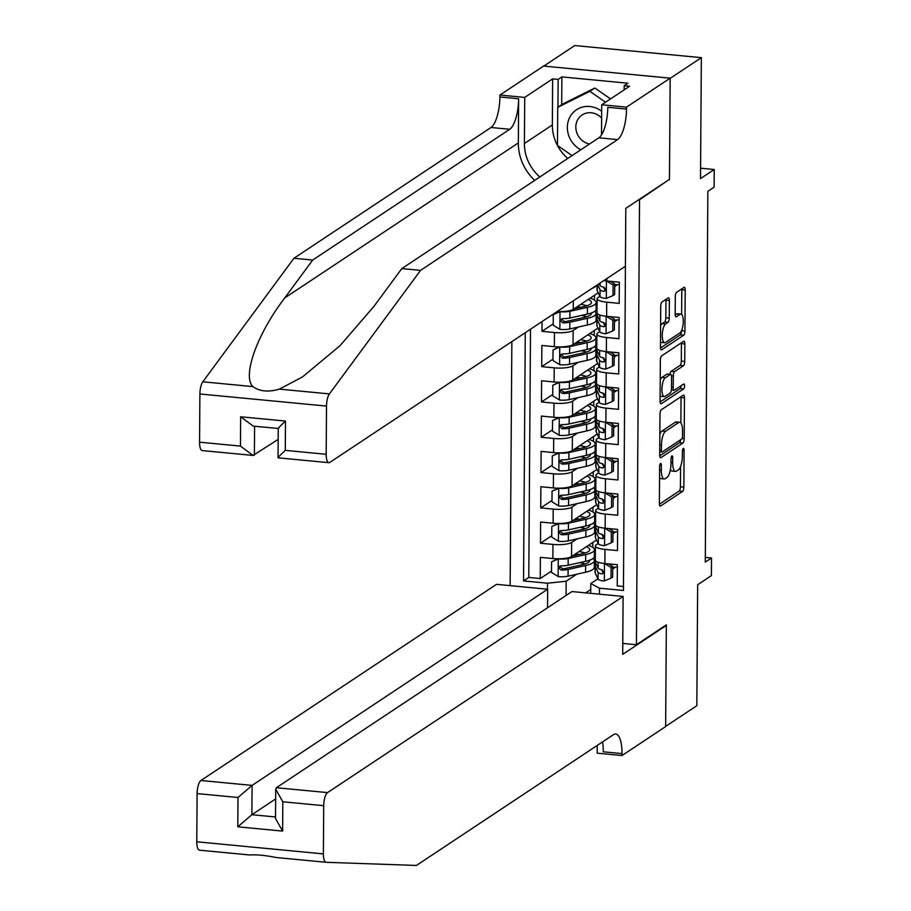 <?xml version="1.0" encoding="UTF-8"?>
<svg xmlns="http://www.w3.org/2000/svg" width="911" height="911" viewBox="0 0 911 911"><rect width="100%" height="100%" fill="white"/><g stroke="black" fill="none" stroke-linecap="round" stroke-linejoin="round"><path stroke-width="1.37" d="M660.498 463.54A2.505 0.831 95.5 0 0 659.621 466.534L659.37 503.362A3.576 1.184 95.5 0 0 660.247 506.106A3.576 1.184 95.5 0 0 660.566 506.015L682.601 491.393A3.576 1.184 95.5 0 0 683.854 487.112L684.104 450.285A2.505 0.831 95.5 0 0 683.489 448.36A2.505 0.831 95.5 0 0 683.261 448.428A2.505 0.831 95.5 0 0 682.396 451.423L682.362 456.183A11.444 3.781 95.5 0 1 678.365 469.882L676.531 471.101A11.444 3.781 95.5 0 1 675.518 471.397A11.444 3.781 95.5 0 1 672.682 462.606L672.717 457.834A2.505 0.831 95.5 0 0 672.102 455.91A2.505 0.831 95.5 0 0 671.885 455.978A2.505 0.831 95.5 0 0 671.008 458.973L670.974 463.745A11.444 3.781 95.5 0 1 666.977 477.432L665.144 478.651A11.444 3.781 95.5 0 1 664.13 478.947A11.444 3.781 95.5 0 1 661.306 470.156L661.34 465.396A2.505 0.831 95.5 0 0 660.714 463.471A2.505 0.831 95.5 0 0 660.498 463.54M669.369 300.562A3.576 1.184 95.5 0 0 668.492 297.817A3.576 1.184 95.5 0 0 668.173 297.908L661.99 302.008A3.576 1.184 95.5 0 0 660.737 306.29L660.452 347.193A3.576 1.184 95.5 0 0 661.34 349.938A3.576 1.184 95.5 0 0 661.659 349.847L683.694 335.225A3.576 1.184 95.5 0 0 684.935 330.944L685.22 290.04A3.576 1.184 95.5 0 0 684.343 287.295A3.576 1.184 95.5 0 0 684.024 287.386L676.554 292.34A3.576 1.184 95.5 0 0 675.313 296.622L675.188 314.124A3.576 1.184 95.5 0 0 676.076 316.88A3.576 1.184 95.5 0 0 676.383 316.777L680.084 314.329A9.566 3.166 95.5 0 1 680.938 314.079A9.566 3.166 95.5 0 1 683.261 322.653A9.566 3.166 95.5 0 1 679.959 332.868L665.451 342.502A9.566 3.166 95.5 0 1 664.609 342.741A9.566 3.166 95.5 0 1 662.286 334.166A9.566 3.166 95.5 0 1 665.588 323.952L668.002 322.346A3.576 1.184 95.5 0 0 669.255 318.064L669.369 300.562L665.952 300.231A3.576 1.184 95.5 0 0 665.918 299.4M668.765 179.809L639.533 199.748L636.425 644.726L666.362 624.866L665.645 726.397L696.824 705.706L697.667 584.748L711.389 575.638L711.514 557.987L705.273 562.121L707.87 191.299L714.099 187.165L714.224 169.503L700.582 168.205M669.46 179.877L670.177 78.346L701.356 57.655L700.502 178.613L714.224 169.503M661.238 409.825A3.576 1.184 95.5 0 0 659.985 414.095L659.701 454.999A3.576 1.184 95.5 0 0 660.589 457.755A3.576 1.184 95.5 0 0 660.908 457.664L682.943 443.031A3.576 1.184 95.5 0 0 684.184 438.76L684.468 397.845A3.576 1.184 95.5 0 0 683.592 395.101A3.576 1.184 95.5 0 0 683.273 395.192L661.238 409.825M660.076 401.102L660.361 360.198A3.576 1.184 95.5 0 1 661.614 355.916L683.649 341.295A3.576 1.184 95.5 0 1 683.967 341.204A3.576 1.184 95.5 0 1 684.844 343.948L684.73 361.451A3.576 1.184 95.5 0 1 683.478 365.732L674.539 371.665A3.576 1.184 95.5 0 0 673.297 375.936L673.218 387.551A3.576 1.184 95.5 0 0 674.094 390.295A3.576 1.184 95.5 0 0 674.413 390.204L683.717 384.032A2.505 0.831 95.5 0 1 683.933 383.964A2.505 0.831 95.5 0 1 684.548 386.207A2.505 0.831 95.5 0 1 683.683 388.883L661.284 403.755A3.576 1.184 95.5 0 1 660.965 403.846A3.576 1.184 95.5 0 1 660.076 401.102M543.799 66.093L574.75 45.55L701.356 57.655M542.034 321.572L541.965 331.331L553.228 323.86M578.405 327.026L573.133 330.522A14.565 3.564 -179.6 0 1 554.446 332.526L554.355 346.658L541.863 345.463L541.715 366.643L552.977 359.173M578.155 362.339L572.882 365.846A14.565 3.564 -179.6 0 1 554.207 367.839L554.104 381.971L541.612 380.775L541.464 401.967L552.738 394.486M577.904 397.663L572.632 401.159A14.565 3.564 -179.6 0 1 553.956 403.163L553.865 417.284L541.373 416.088L541.225 437.28L552.487 429.81M577.665 432.976L572.393 436.471A14.565 3.564 -179.6 0 1 553.717 438.476L553.615 452.596L541.123 451.412L540.975 472.593L552.237 465.122M577.415 468.288L572.142 471.784A14.565 3.564 -179.6 0 1 553.467 473.788L553.364 487.92L540.872 486.725L540.724 507.917L551.998 500.435M577.164 503.601L571.892 507.108A14.565 3.564 -179.6 0 1 553.216 509.112L553.125 523.233L540.633 522.037L540.485 543.229L552.977 544.425A14.565 3.564 0.4 0 0 571.652 542.421L576.925 538.925M551.747 535.748L540.485 543.229M623.477 586.502L617.225 585.91L617.373 564.718L604.881 563.522A14.565 3.564 0.4 0 1 595.304 560.106L595.407 545.985A14.565 3.564 0.4 0 0 604.984 549.401L617.476 550.586L617.624 529.405L605.132 528.209A14.565 3.564 0.4 0 1 595.555 524.793L595.646 510.672A14.565 3.564 -179.6 0 1 596.534 509.465L598.447 508.19M595.646 510.672A14.565 3.564 -179.6 0 0 605.234 514.077L617.715 515.273L617.863 494.081L605.382 492.885A14.565 3.564 0.4 0 1 595.794 489.48L595.896 475.348A14.565 3.564 -179.6 0 1 596.773 474.141L598.698 472.877M595.896 475.348A14.565 3.564 -179.6 0 0 605.473 478.765L617.965 479.96L618.113 458.768L605.621 457.573A14.565 3.564 0.4 0 1 596.045 454.156L596.147 440.036A14.565 3.564 -179.6 0 1 597.024 438.829L598.937 437.553M596.147 440.036A14.565 3.564 -179.6 0 0 605.724 443.452L618.216 444.636L618.364 423.456L605.872 422.26A14.565 3.564 0.4 0 1 596.295 418.844L596.386 404.723A14.565 3.564 -179.6 0 1 597.274 403.516L599.187 402.241M596.386 404.723A14.565 3.564 -179.6 0 0 605.974 408.128L618.455 409.324L618.603 388.132L606.122 386.947A14.565 3.564 0.4 0 1 596.534 383.531L596.637 369.399A14.565 3.564 -179.6 0 1 597.514 368.192L599.438 366.928M596.637 369.399A14.565 3.564 -179.6 0 0 606.214 372.815L618.706 374.011L618.854 352.819L606.362 351.623A14.565 3.564 0.4 0 1 596.785 348.218L596.887 334.086A14.565 3.564 -179.6 0 1 597.764 332.879L599.677 331.604M596.887 334.086A14.565 3.564 -179.6 0 0 606.464 337.503L618.956 338.698L619.104 317.506L606.612 316.311A14.565 3.564 0.4 0 1 597.035 312.894L597.126 298.774A14.565 3.564 -179.6 0 1 598.015 297.567L599.928 296.291M597.126 298.774A14.565 3.564 -179.6 0 0 606.703 302.179L619.195 303.374L619.343 282.182L606.851 280.998A14.565 3.564 0.4 0 1 603.788 280.588M557.179 311.516A14.565 3.564 0.4 0 0 573.27 309.33L598.242 292.761M604.209 287.375L604.209 288.491M554.355 346.658A14.565 3.564 0.4 0 0 573.03 344.654L598.003 328.085M603.97 322.699L603.959 323.815M596.101 315.286L596.944 314.716M554.104 381.971A14.565 3.564 0.4 0 0 572.78 379.967L597.753 363.398M603.72 358.012L603.708 359.128M595.851 350.598L596.705 350.029M553.865 417.284A14.565 3.564 0.4 0 0 572.541 415.279L597.502 398.711M603.481 393.324L603.469 394.44M595.6 385.911L596.454 385.342M553.615 452.596A14.565 3.564 0.4 0 0 572.29 450.603L597.263 434.023M603.23 428.637L603.219 429.764M595.361 421.224L596.204 420.666M553.364 487.92A14.565 3.564 0.4 0 0 572.04 485.916L597.012 469.347M602.98 463.961L602.98 465.077M595.111 456.548L595.965 455.978M553.125 523.233A14.565 3.564 0.4 0 0 571.801 521.229L596.762 504.66M602.74 499.274L602.729 500.39M594.86 491.86L595.714 491.291M638.839 199.68L639.533 199.748M511.857 341.602L510.149 585.648M636.425 644.726L622.782 643.428M525.271 332.697L523.54 580.922L547.488 583.211L566.164 581.218L576.674 574.237M625.515 251.413L623.454 590.476L599.495 588.187L599.461 594.188M547.443 589.212L547.488 583.211M617.487 284.642L614.686 286.498M617.237 319.955L614.435 321.811M616.998 355.267L614.185 357.135M616.747 390.58L613.946 392.447M616.496 425.904L613.695 427.76M616.257 461.217L613.445 463.084M616.007 496.529L613.205 498.397M594.621 527.173L595.475 526.615M530.509 329.224L528.779 577.449L540.234 578.542L540.382 557.361L552.875 558.545A14.565 3.564 0.4 0 0 571.55 556.553L596.523 539.972M602.49 534.586L602.478 535.714M615.768 531.853L612.955 533.709M598.197 543.503L596.284 544.778A14.565 3.564 0.4 0 0 595.407 545.985M553.216 509.112L540.724 507.917M553.467 473.788L540.975 472.593M553.717 438.476L541.225 437.28M553.956 403.163L541.464 401.967M554.207 367.839L541.715 366.643M554.446 332.526L541.965 331.331M594.371 562.497L595.225 561.928M566.164 581.218L566.061 595.464M590.761 589.497L585.682 592.867M602.239 569.91L602.239 571.026M590.727 593.346L590.795 583.564L599.495 588.187M615.517 567.166L612.704 569.033M597.958 578.827L590.795 583.564M711.514 557.987L705.308 557.395M592.742 547.329L592.776 542.455M595.168 561.7L594.371 562.235M551.508 571.072L540.234 578.542M528.779 577.449L523.54 580.922M592.993 512.016L593.027 507.142M595.418 526.387L594.621 526.911M595.669 491.075L594.86 491.598M593.243 476.704L593.277 471.83M595.908 455.751L595.111 456.286M593.482 441.38L593.517 436.506M596.158 420.438L595.361 420.973M593.733 406.067L593.767 401.193M596.409 385.125L595.6 385.649M593.983 370.754L594.018 365.88M596.648 349.801L595.851 350.336M594.223 335.43L594.257 330.556M596.899 314.489L596.101 315.024M594.473 300.118L594.507 295.244M659.541 477.876A11.444 3.781 95.5 0 0 660.714 478.617L664.13 478.947M670.428 469.518A11.444 3.781 95.5 0 0 672.09 471.067L675.518 471.397M659.393 504.193L679.173 491.063A3.576 1.184 95.5 0 0 680.426 486.781L680.574 466.523M680.87 423L681.052 397.526A3.576 1.184 95.5 0 0 681.018 396.695M659.735 455.83L679.515 442.712A3.576 1.184 95.5 0 0 680.676 439.706M661.443 450.057A2.505 0.831 95.5 0 0 662.058 451.981A2.505 0.831 95.5 0 0 662.286 451.913L681.622 439.079A2.505 0.831 95.5 0 0 682.498 436.084L682.533 431.051A11.444 3.781 95.5 0 0 679.708 422.26A11.444 3.781 95.5 0 0 678.695 422.556L665.474 431.336A11.444 3.781 95.5 0 0 661.477 445.024L661.443 450.057L659.735 449.886M679.708 422.26L676.281 421.941A11.444 3.781 95.5 0 0 675.267 422.237L678.695 422.556M659.849 434.365A11.444 3.781 95.5 0 1 662.046 431.005L675.267 422.237M669.972 374.262A3.576 1.184 95.5 0 1 671.122 371.335L680.062 365.402A3.576 1.184 95.5 0 0 681.303 361.12L681.428 343.618A3.576 1.184 95.5 0 0 681.394 342.787M660.111 401.933L680.255 388.564A2.505 0.831 95.5 0 0 681.132 385.752M665.269 377.814A9.566 3.166 95.5 0 0 661.967 388.029A9.566 3.166 95.5 0 0 664.29 396.604A9.566 3.166 95.5 0 0 665.144 396.365L670.245 392.971A3.576 1.184 95.5 0 0 671.498 388.69L671.578 377.074A3.576 1.184 95.5 0 0 670.69 374.33A3.576 1.184 95.5 0 0 670.382 374.421L665.269 377.814L661.841 377.484A9.566 3.166 95.5 0 0 660.224 379.75M660.111 395.909A9.566 3.166 95.5 0 0 660.874 396.285L664.29 396.604M667.569 374.159A3.576 1.184 95.5 0 0 667.273 374A3.576 1.184 95.5 0 0 666.954 374.102L670.382 374.421M661.841 377.484L666.954 374.102M660.6 325.751A9.566 3.166 95.5 0 1 662.16 323.621L664.574 322.016A3.576 1.184 95.5 0 0 665.827 317.745L665.952 300.231M660.486 342.092A9.566 3.166 95.5 0 0 661.192 342.422L664.609 342.741M680.938 314.079L677.511 313.748A9.566 3.166 95.5 0 0 676.668 313.999L680.084 314.329M675.222 314.955L676.668 313.999M681.633 314.397L681.804 289.709A3.576 1.184 95.5 0 0 681.77 288.878M660.486 348.025L680.266 334.895A3.576 1.184 95.5 0 0 681.519 330.739M558.671 558.796L551.565 561.836L551.497 572.427L558.318 576.617A9.657 2.357 0.4 0 0 568.065 576.162L585.579 572.245A27.865 6.81 0.4 0 0 594.336 567.359L594.382 560.652A27.865 6.81 0.4 0 0 593.015 558.523M585.101 563.943A23.128 5.648 0.4 0 0 579.726 562.622M558.432 558.955A9.657 2.357 0.4 0 0 568.191 558.5L585.705 554.594A27.865 6.81 0.4 0 0 594.462 549.709A27.865 6.81 0.4 0 0 588.347 545.404M572.415 555.972L582.459 553.729A23.128 5.648 0.4 0 0 589.724 549.675A23.128 5.648 0.4 0 0 586.377 546.714M551.565 561.836L557.862 558.796M575.353 554.025A6.741 1.651 0.4 0 0 576.481 554.161A27.865 6.81 0.4 0 1 579.123 554.469M574.784 555.437L574.784 555.232A11.467 2.801 -179.6 0 1 573.714 555.118M594.462 549.709L594.416 556.416A27.865 6.81 -179.6 0 1 585.659 561.301L568.145 565.219A9.657 2.357 -179.6 0 1 561.108 565.811L559.718 566.221L558.91 568.054L561.085 570.047A9.657 2.357 0.4 0 0 568.111 569.455L585.625 565.537A27.865 6.81 0.4 0 0 594.382 560.652M574.784 555.232A23.128 5.648 -179.6 0 1 575.41 555.3M589.588 560.197A23.128 5.648 -179.6 0 1 589.645 560.618A23.128 5.648 -179.6 0 1 582.38 564.672L564.866 568.589A4.919 1.196 -179.6 0 1 562.873 568.851L560.572 567.177M585.181 553A23.128 5.648 0.4 0 0 579.077 551.554M595.338 555.414A27.865 6.81 -179.6 0 1 595.202 554.708A27.865 6.81 -179.6 0 1 595.35 554.025M611.03 578.121L612.647 577.039L612.727 566.448L611.11 567.53L611.03 578.121L604.164 581.002A9.657 2.357 -179.6 0 1 598.049 579.032L595.259 573.178A27.865 6.81 -179.6 0 1 595.077 572.37L595.122 565.663A27.865 6.81 0.4 0 0 595.304 566.46L598.106 572.324A9.657 2.357 0.4 0 0 601.795 573.941L603.412 573.201L603.708 571.892L601.829 569.705A9.657 2.357 -179.6 0 1 598.128 568.077L595.338 562.224A27.865 6.81 -179.6 0 1 595.145 561.427L595.202 554.708M612.716 567.428A23.128 5.648 -179.6 0 1 617.362 567.052M611.11 567.53L604.528 563.488M608.525 563.875L612.727 566.448M596.124 563.875A27.865 6.81 0.4 0 0 595.122 565.663M601.795 573.941L603.594 572.746A4.919 1.196 -179.6 0 1 602.797 572.222L601.579 569.648M601.67 111.244A23.675 21.579 -123.6 0 0 570.411 116.141A23.675 21.579 -123.6 0 0 580.808 149.791M601.624 118.077A16.204 14.77 -123.6 0 0 582.106 114.98A16.204 14.77 -123.6 0 0 577.927 119.364A16.204 14.77 -123.6 0 0 589.542 143.995M572.062 155.599L557.464 145.464L557.726 107.339L562.713 104.025L594.849 88.025L610.529 98.912M557.726 107.339L589.85 91.328L605.542 102.226M594.849 88.025L589.85 91.328M326.013 862.273L275.851 857.49L326.081 862.284A10.921 3.61 95.5 0 0 326.149 862.296L416.407 865.45L613.456 734.676A25.497 8.427 -84.5 0 1 615.711 734.015A25.497 8.427 -84.5 0 1 622.008 753.602L621.997 755.549L665.645 726.579L666.351 625.39L665.656 625.322M276.09 857.502C265.238 855.327 256.412 854.484 249.614 854.973L199.543 850.191A10.921 3.61 -84.5 0 1 199.475 850.179A10.921 3.61 -84.5 0 1 196.776 841.787L323.382 853.892A10.921 3.61 95.5 0 0 326.081 862.284M199.475 850.179L249.614 854.973M547.534 607.762L547.659 589.235L496.506 584.338L200.921 780.499L252.085 785.396L251.88 814.707L275.521 816.973M547.659 589.235L252.085 785.396L237.999 797.489L197.106 793.583L196.776 841.787M666.351 625.39L622.703 654.36L623.113 596.443L327.527 792.604A10.921 3.61 95.5 0 0 323.712 805.688L323.382 853.892M621.997 755.549L597.195 753.169L597.24 745.437M623.113 596.443L571.949 591.558L276.375 787.719L327.527 792.604M197.106 793.583A10.921 3.61 -84.5 0 1 200.921 780.499M602.535 741.918A25.497 8.427 -84.5 0 1 603.276 751.814L622.008 753.602M275.646 798.936L251.88 814.707L237.794 826.801L237.999 797.489M323.712 805.688L282.82 801.782L275.714 789.256L276.375 787.719M282.82 801.782L282.626 831.094L275.509 818.568L275.714 789.256M199.566 442.188L240.458 446.094L253.076 455.432L202.265 450.581A10.921 3.61 -84.5 0 1 199.566 442.188L199.896 393.985A10.921 3.61 -84.5 0 1 202.823 381.8L293.946 258.269L312.689 260.056L509.739 129.282A25.497 8.427 95.5 0 0 518.644 98.764L518.336 142.913A47.44 43.25 -123.6 0 0 534.734 180.367M312.689 260.056L284.744 297.943C257.118 334.052 242.075 375.924 252.882 386.594C259.624 391.491 268.449 392.334 279.358 389.122L302.577 376.869L340.054 345.656L373.874 306.46L401.819 268.586L598.869 137.8A25.497 8.427 95.5 0 0 607.774 107.293L626.506 109.081L626.529 107.134L670.177 78.164L669.471 179.353L625.811 208.323L625.413 266.24L329.839 462.401A10.921 3.61 95.5 0 1 328.871 462.686A10.921 3.61 95.5 0 1 326.172 454.293L326.502 406.078L199.896 393.985M293.946 258.269L491.006 127.494A25.497 8.427 95.5 0 0 499.9 96.976L499.923 95.04L543.571 66.07L670.177 78.164M401.819 268.586L420.552 270.373L617.612 139.599A25.497 8.427 95.5 0 0 626.506 109.081M279.358 389.122L329.418 393.905L420.552 270.373M567.781 158.434A40.972 37.351 56.4 0 1 552.339 124.955L552.658 78.87L558.136 79.394L557.942 107.191M624.149 89.882L624.183 85.702L627.918 83.22L561.882 76.911L558.136 79.394M624.183 85.702L629.649 86.226L601.715 104.765L626.529 107.134M499.923 95.04L524.725 97.409L524.406 143.494A40.972 37.351 -123.6 0 0 539.847 176.985M552.658 78.87L524.725 97.409M278.151 439.421L253.076 455.432M601.511 134.919L601.715 104.765M329.418 393.905A10.921 3.61 95.5 0 0 326.502 406.078M561.882 76.911L561.688 104.708M240.458 446.094L240.663 416.782L253.281 426.12L278.231 428.466L278.06 457.823L328.871 462.686M240.663 416.782L285.485 421.064C279.483 426.712 277.286 429.081 278.88 428.204M285.485 421.064L285.28 450.376C279.278 456.024 277.081 458.392 278.686 457.516M558.921 523.483L551.815 526.512L551.736 537.114L558.557 541.293A9.657 2.357 0.4 0 0 568.305 540.849L585.83 536.932A27.865 6.81 0.4 0 0 594.587 532.047L594.632 525.34A27.865 6.81 0.4 0 0 593.255 523.21M585.352 528.631A23.128 5.648 0.4 0 0 579.977 527.31M558.682 523.643A9.657 2.357 0.4 0 0 568.43 523.187L585.944 519.27A27.865 6.81 0.4 0 0 594.712 514.385A27.865 6.81 0.4 0 0 588.597 510.08M572.666 520.659L582.698 518.416A23.128 5.648 0.4 0 0 589.975 514.351A23.128 5.648 0.4 0 0 586.616 511.39M551.815 526.512L558.113 523.483M575.604 518.712A6.741 1.651 0.4 0 0 576.72 518.849A27.865 6.81 0.4 0 1 579.373 519.156M575.035 520.124L575.035 519.919A11.467 2.801 -179.6 0 1 573.953 519.794M594.712 514.385L594.655 521.103A27.865 6.81 -179.6 0 1 585.898 525.989L568.384 529.895A9.657 2.357 -179.6 0 1 561.358 530.487L559.958 530.908L559.149 532.73L561.324 534.734A9.657 2.357 0.4 0 0 568.362 534.142L585.875 530.225A27.865 6.81 0.4 0 0 594.632 525.34M575.035 519.919A23.128 5.648 -179.6 0 1 575.661 519.987M589.838 524.884A23.128 5.648 -179.6 0 1 589.895 525.305A23.128 5.648 -179.6 0 1 582.63 529.359L565.105 533.277A4.919 1.196 -179.6 0 1 563.123 533.539L560.812 531.865M585.431 517.676A23.128 5.648 0.4 0 0 579.328 516.241M559.16 488.171L552.055 491.2L551.986 501.79L558.807 505.981A9.657 2.357 0.4 0 0 568.555 505.525L586.069 501.619A27.865 6.81 0.4 0 0 594.826 496.734L594.872 490.016A27.865 6.81 0.4 0 0 593.505 487.886M585.602 493.306A23.128 5.648 0.4 0 0 580.216 491.997M558.933 488.319A9.657 2.357 0.4 0 0 568.68 487.875L586.194 483.957A27.865 6.81 0.4 0 0 594.951 479.072A27.865 6.81 0.4 0 0 588.836 474.768M572.917 485.335L582.949 483.092A23.128 5.648 0.4 0 0 590.214 479.038A23.128 5.648 0.4 0 0 586.866 476.077M552.055 491.2L558.352 488.171M575.843 483.388A6.741 1.651 0.4 0 0 576.97 483.536A27.865 6.81 0.4 0 1 579.624 483.843M575.274 484.811L575.274 484.606A11.467 2.801 -179.6 0 1 574.203 484.481M594.951 479.072L594.906 485.779A27.865 6.81 -179.6 0 1 586.149 490.665L568.635 494.582A9.657 2.357 -179.6 0 1 561.597 495.174L560.208 495.595L559.4 497.417L561.575 499.41A9.657 2.357 0.4 0 0 568.601 498.818L586.115 494.901A27.865 6.81 0.4 0 0 594.872 490.016M575.274 484.606A23.128 5.648 -179.6 0 1 575.9 484.663M590.077 489.571A23.128 5.648 -179.6 0 1 590.146 489.993A23.128 5.648 -179.6 0 1 582.869 494.047L565.355 497.953A4.919 1.196 -179.6 0 1 563.362 498.226L561.062 496.541M585.671 482.363A23.128 5.648 0.4 0 0 579.567 480.917M559.411 452.847L552.305 455.887L552.237 466.478L559.047 470.668A9.657 2.357 0.4 0 0 568.806 470.213L586.32 466.295A27.865 6.81 0.4 0 0 595.077 461.41L595.122 454.703A27.865 6.81 0.4 0 0 593.756 452.573M585.841 457.994A23.128 5.648 0.4 0 0 580.466 456.673M559.172 453.006A9.657 2.357 0.4 0 0 568.931 452.562L586.445 448.645A27.865 6.81 0.4 0 0 595.202 443.759A27.865 6.81 0.4 0 0 589.087 439.455M573.156 450.023L583.199 447.779A23.128 5.648 0.4 0 0 590.465 443.725A23.128 5.648 0.4 0 0 587.117 440.765M552.305 455.887L558.602 452.847M576.094 448.075A6.741 1.651 0.4 0 0 577.21 448.223A27.865 6.81 0.4 0 1 579.863 448.519M575.524 449.499L575.524 449.282A11.467 2.801 -179.6 0 1 574.454 449.169M595.202 443.759L595.156 450.467A27.865 6.81 -179.6 0 1 586.399 455.352L568.874 459.269A9.657 2.357 -179.6 0 1 561.848 459.861L560.459 460.271L559.65 462.105L561.814 464.098A9.657 2.357 0.4 0 0 568.851 463.505L586.365 459.588A27.865 6.81 0.4 0 0 595.122 454.703M575.524 449.282A23.128 5.648 -179.6 0 1 576.151 449.351M590.328 454.247A23.128 5.648 -179.6 0 1 590.385 454.669A23.128 5.648 -179.6 0 1 583.12 458.723L565.606 462.64A4.919 1.196 -179.6 0 1 563.613 462.902L561.313 461.228M585.921 447.05A23.128 5.648 0.4 0 0 579.817 445.604M559.661 417.534L552.556 420.563L552.476 431.165L559.297 435.344A9.657 2.357 0.4 0 0 569.045 434.9L586.57 430.983A27.865 6.81 0.4 0 0 595.327 426.097L595.373 419.39A27.865 6.81 0.4 0 0 593.995 417.261M586.092 422.681A23.128 5.648 0.4 0 0 580.717 421.36M559.422 417.693A9.657 2.357 0.4 0 0 569.17 417.238L586.684 413.321A27.865 6.81 0.4 0 0 595.441 408.435A27.865 6.81 0.4 0 0 589.337 404.131M573.406 414.71L583.439 412.467A23.128 5.648 0.4 0 0 590.715 408.401A23.128 5.648 0.4 0 0 587.356 405.441M552.556 420.563L558.853 417.534M576.344 412.763A6.741 1.651 0.4 0 0 577.46 412.899A27.865 6.81 0.4 0 1 580.113 413.207M575.763 414.175L575.775 413.97A11.467 2.801 -179.6 0 1 574.693 413.845M595.441 408.435L595.395 415.154A27.865 6.81 -179.6 0 1 586.638 420.039L569.124 423.945A9.657 2.357 -179.6 0 1 562.098 424.549L560.698 424.959L559.889 426.781L562.064 428.785A9.657 2.357 0.4 0 0 569.102 428.193L586.616 424.275A27.865 6.81 0.4 0 0 595.373 419.39M575.775 413.97A23.128 5.648 -179.6 0 1 576.401 414.038M590.579 418.935A23.128 5.648 -179.6 0 1 590.635 419.356A23.128 5.648 -179.6 0 1 583.37 423.41L565.845 427.327A4.919 1.196 -179.6 0 1 563.863 427.589L561.552 425.915M586.172 411.726A23.128 5.648 0.4 0 0 580.056 410.292M595.589 520.09A27.865 6.81 -179.6 0 1 595.441 519.395A27.865 6.81 -179.6 0 1 595.589 518.701M611.281 542.808L612.898 541.726L612.978 531.136L611.349 532.206L611.281 542.808L604.414 545.678A9.657 2.357 -179.6 0 1 598.299 543.719L595.509 537.854A27.865 6.81 -179.6 0 1 595.316 537.057L595.373 530.35A27.865 6.81 0.4 0 0 595.555 531.147L598.345 537A9.657 2.357 0.4 0 0 602.046 538.617L603.162 538.401M612.966 532.115A23.128 5.648 -179.6 0 1 617.601 531.728M611.349 532.206L604.779 528.175M608.776 528.551L612.978 531.136M601.829 534.336L603.048 536.898A4.919 1.196 -179.6 0 0 603.834 537.433L602.046 538.617C604.483 537.604 604.494 536.192 602.08 534.381A9.657 2.357 -179.6 0 1 598.379 532.764L595.589 526.911A27.865 6.81 -179.6 0 1 595.395 526.102L595.441 519.395M596.363 528.551A27.865 6.81 0.4 0 0 595.373 530.35M595.828 484.777A27.865 6.81 -179.6 0 1 595.692 484.083A27.865 6.81 -179.6 0 1 595.84 483.388M611.52 507.484L613.149 506.414L613.217 495.812L611.6 496.894L611.52 507.484L604.653 510.365A9.657 2.357 -179.6 0 1 598.55 508.395L595.76 502.542A27.865 6.81 -179.6 0 1 595.566 501.745L595.612 495.026A27.865 6.81 0.4 0 0 595.805 495.835L598.595 501.688A9.657 2.357 0.4 0 0 602.296 503.305L603.412 503.077M613.217 496.802A23.128 5.648 -179.6 0 1 617.852 496.415M611.6 496.894L605.018 492.851M609.026 493.238L613.217 495.812M602.069 499.023L603.298 501.585A4.919 1.196 -179.6 0 0 604.084 502.12L602.296 503.305C604.733 502.28 604.745 500.868 602.319 499.069A9.657 2.357 -179.6 0 1 598.618 497.452L595.828 491.598A27.865 6.81 -179.6 0 1 595.646 490.79L595.692 484.083M596.614 493.238A27.865 6.81 0.4 0 0 595.612 495.026M596.079 449.465A27.865 6.81 -179.6 0 1 595.942 448.77A27.865 6.81 -179.6 0 1 596.09 448.075M611.771 472.171L613.388 471.089L613.467 460.499L611.85 461.581L611.771 472.171L604.904 475.052A9.657 2.357 -179.6 0 1 598.789 473.082L595.999 467.229A27.865 6.81 -179.6 0 1 595.817 466.421L595.862 459.713A27.865 6.81 0.4 0 0 596.045 460.51L598.834 466.375A9.657 2.357 0.4 0 0 602.535 467.992L604.152 467.252L604.448 465.942L602.57 463.756A9.657 2.357 -179.6 0 1 598.869 462.139L596.079 456.274A27.865 6.81 -179.6 0 1 595.885 455.477L595.942 448.77M613.456 461.478A23.128 5.648 -179.6 0 1 618.102 461.103M611.85 461.581L605.268 457.538M609.265 457.926L613.467 460.499M596.864 457.926A27.865 6.81 0.4 0 0 595.862 459.713M602.535 467.992L604.335 466.796A4.919 1.196 -179.6 0 1 603.537 466.273L602.319 463.699M596.329 414.141A27.865 6.81 -179.6 0 1 596.181 413.446A27.865 6.81 -179.6 0 1 596.329 412.751M612.021 436.859L613.638 435.777L613.718 425.186L612.09 426.257L612.021 436.859L605.155 439.728A9.657 2.357 -179.6 0 1 599.039 437.77L596.25 431.905A27.865 6.81 -179.6 0 1 596.056 431.108L596.101 424.401A27.865 6.81 0.4 0 0 596.295 425.198L599.085 431.051A9.657 2.357 0.4 0 0 602.786 432.679L603.902 432.452M613.707 426.166A23.128 5.648 -179.6 0 1 618.341 425.779M612.09 426.257L605.519 422.226M609.516 422.602L613.718 425.186M602.57 428.386L603.788 430.949A4.919 1.196 -179.6 0 0 604.574 431.484L602.786 432.679C605.223 431.655 605.234 430.243 602.809 428.432A9.657 2.357 -179.6 0 1 599.119 426.815L596.329 420.962A27.865 6.81 -179.6 0 1 596.136 420.153L596.181 413.446M597.104 422.602A27.865 6.81 0.4 0 0 596.101 424.401M559.901 382.221L552.795 385.251L552.726 395.841L559.548 400.031A9.657 2.357 0.4 0 0 569.295 399.587L586.809 395.67A27.865 6.81 0.4 0 0 595.566 390.785L595.612 384.066A27.865 6.81 0.4 0 0 594.245 381.948M586.342 387.357A23.128 5.648 0.4 0 0 580.956 386.048M559.673 382.369A9.657 2.357 0.4 0 0 569.421 381.925L586.935 378.008A27.865 6.81 0.4 0 0 595.692 373.123A27.865 6.81 0.4 0 0 589.576 368.818M573.657 379.386L583.689 377.143A23.128 5.648 0.4 0 0 590.954 373.089A23.128 5.648 0.4 0 0 587.606 370.128M552.795 385.251L559.092 382.221M576.583 377.439A6.741 1.651 0.4 0 0 577.711 377.587A27.865 6.81 0.4 0 1 580.364 377.894M576.014 378.862L576.014 378.657A11.467 2.801 -179.6 0 1 574.943 378.532M595.692 373.123L595.646 379.83A27.865 6.81 -179.6 0 1 586.889 384.715L569.375 388.633A9.657 2.357 -179.6 0 1 562.338 389.225L560.948 389.646L560.14 391.468L562.315 393.461A9.657 2.357 0.4 0 0 569.341 392.869L586.855 388.951A27.865 6.81 0.4 0 0 595.612 384.066M576.014 378.657A23.128 5.648 -179.6 0 1 576.64 378.725M590.818 383.622A23.128 5.648 -179.6 0 1 590.886 384.043A23.128 5.648 -179.6 0 1 583.609 388.097L566.095 392.015A4.919 1.196 -179.6 0 1 564.103 392.277L561.802 390.603M586.411 376.414A23.128 5.648 0.4 0 0 580.307 374.968M596.568 378.828A27.865 6.81 -179.6 0 1 596.432 378.133A27.865 6.81 -179.6 0 1 596.58 377.439M612.26 401.535L613.889 400.464L613.957 389.862L612.34 390.944L612.26 401.535L605.394 404.416A9.657 2.357 -179.6 0 1 599.29 402.446L596.5 396.592A27.865 6.81 -179.6 0 1 596.306 395.795L596.352 389.077A27.865 6.81 0.4 0 0 596.546 389.885L599.336 395.738A9.657 2.357 0.4 0 0 603.036 397.355L604.141 397.128M613.957 390.853A23.128 5.648 -179.6 0 1 618.592 390.466M612.34 390.944L605.758 386.902M609.766 387.289L613.957 389.862M602.809 393.074L604.039 395.636A4.919 1.196 -179.6 0 0 604.824 396.171L603.036 397.355C605.473 396.331 605.485 394.918 603.059 393.119A9.657 2.357 -179.6 0 1 599.358 391.502L596.568 385.649A27.865 6.81 -179.6 0 1 596.386 384.841L596.432 378.133M597.354 387.289A27.865 6.81 0.4 0 0 596.352 389.077M560.151 346.897L553.045 349.938L552.977 360.528L559.787 364.719A9.657 2.357 0.4 0 0 569.546 364.263L587.06 360.346A27.865 6.81 0.4 0 0 595.817 355.461L595.862 348.754A27.865 6.81 0.4 0 0 594.496 346.624M586.582 352.045A23.128 5.648 0.4 0 0 581.207 350.724M559.912 347.057A9.657 2.357 0.4 0 0 569.671 346.613L587.185 342.695A27.865 6.81 0.4 0 0 595.942 337.81A27.865 6.81 0.4 0 0 589.827 333.506M573.896 344.073L583.94 341.83A23.128 5.648 0.4 0 0 591.205 337.776A23.128 5.648 0.4 0 0 587.857 334.815M553.045 349.938L559.343 346.897M576.834 342.126A6.741 1.651 0.4 0 0 577.95 342.274A27.865 6.81 0.4 0 1 580.603 342.57M576.264 343.549L576.264 343.333A11.467 2.801 -179.6 0 1 575.194 343.219M595.942 337.81L595.896 344.517A27.865 6.81 -179.6 0 1 587.139 349.403L569.614 353.32A9.657 2.357 -179.6 0 1 562.588 353.912L561.199 354.322L560.39 356.155L562.554 358.148A9.657 2.357 0.4 0 0 569.591 357.556L587.105 353.639A27.865 6.81 0.4 0 0 595.862 348.754M576.264 343.333A23.128 5.648 -179.6 0 1 576.891 343.401M591.068 348.298A23.128 5.648 -179.6 0 1 591.125 348.719A23.128 5.648 -179.6 0 1 583.86 352.773L566.346 356.691A4.919 1.196 -179.6 0 1 564.353 356.953L562.053 355.279M586.661 341.101A23.128 5.648 0.4 0 0 580.558 339.655M596.819 343.515A27.865 6.81 -179.6 0 1 596.671 342.821A27.865 6.81 -179.6 0 1 596.83 342.126M612.511 366.222L614.128 365.152L614.208 354.55L612.591 355.632L612.511 366.222L605.644 369.103A9.657 2.357 -179.6 0 1 599.529 367.133L596.739 361.28A27.865 6.81 -179.6 0 1 596.557 360.471L596.603 353.764A27.865 6.81 0.4 0 0 596.785 354.561L599.575 360.426A9.657 2.357 0.4 0 0 603.276 362.043L604.448 361.781L605.189 359.993L603.31 357.807A9.657 2.357 -179.6 0 1 599.609 356.19L596.819 350.325A27.865 6.81 -179.6 0 1 596.625 349.528L596.671 342.821M614.196 355.529A23.128 5.648 -179.6 0 1 618.842 355.153M612.591 355.632L606.009 351.589M610.006 351.976L614.208 354.55M597.605 351.976A27.865 6.81 0.4 0 0 596.603 353.764M603.276 362.043L605.075 360.847A4.919 1.196 -179.6 0 1 604.278 360.323L603.059 357.75M560.402 311.585L553.296 314.614L553.216 325.216L560.037 329.395A9.657 2.357 0.4 0 0 569.785 328.951L587.299 325.033A27.865 6.81 0.4 0 0 596.067 320.148L596.113 313.441A27.865 6.81 0.4 0 0 594.735 311.311M586.832 316.732A23.128 5.648 0.4 0 0 581.457 315.411M560.163 311.744A9.657 2.357 0.4 0 0 569.91 311.289L587.424 307.371A27.865 6.81 0.4 0 0 596.181 302.486A27.865 6.81 0.4 0 0 590.077 298.182M574.146 308.761L584.179 306.517A23.128 5.648 0.4 0 0 591.455 302.463A23.128 5.648 0.4 0 0 588.096 299.503M553.296 314.614L559.593 311.585M577.073 306.813A6.741 1.651 0.4 0 0 578.2 306.95A27.865 6.81 0.4 0 1 580.854 307.258M576.504 308.225L576.515 308.02A11.467 2.801 -179.6 0 1 575.433 307.895M596.181 302.486L596.136 309.205A27.865 6.81 -179.6 0 1 587.379 314.09L569.865 318.007A9.657 2.357 -179.6 0 1 562.839 318.599L561.438 319.009L560.629 320.843L562.804 322.836A9.657 2.357 0.4 0 0 569.83 322.243L587.356 318.326A27.865 6.81 0.4 0 0 596.113 313.441M576.515 308.02A23.128 5.648 -179.6 0 1 577.141 308.089M591.319 312.985A23.128 5.648 -179.6 0 1 591.376 313.407A23.128 5.648 -179.6 0 1 584.11 317.461L566.585 321.378A4.919 1.196 -179.6 0 1 564.604 321.64L562.292 319.966M586.912 305.777A23.128 5.648 0.4 0 0 580.797 304.342M597.069 308.191A27.865 6.81 -179.6 0 1 596.921 307.497A27.865 6.81 -179.6 0 1 597.069 306.802M612.761 330.909L614.378 329.828L614.458 319.237L612.83 320.308L612.761 330.909L605.895 333.779A9.657 2.357 -179.6 0 1 599.78 331.82L596.99 325.956A27.865 6.81 -179.6 0 1 596.796 325.159L596.842 318.451A27.865 6.81 0.4 0 0 597.035 319.249L599.825 325.102A9.657 2.357 0.4 0 0 603.526 326.73L604.642 326.502M614.447 320.216A23.128 5.648 -179.6 0 1 619.081 319.829M612.83 320.308L606.259 316.276M610.256 316.652L614.458 319.237M603.31 322.437L604.528 324.999A4.919 1.196 -179.6 0 0 605.314 325.534L603.526 326.73C605.963 325.705 605.974 324.293 603.549 322.483A9.657 2.357 -179.6 0 1 599.859 320.866L597.069 315.012A27.865 6.81 -179.6 0 1 596.876 314.215L596.921 307.497M597.844 316.652A27.865 6.81 0.4 0 0 596.842 318.451M591.945 288.457A27.865 6.81 0.4 0 0 596.067 285.712M613.001 295.585L614.629 294.515L614.697 283.925L613.08 284.995L613.001 295.585L606.134 298.466A9.657 2.357 -179.6 0 1 600.03 296.496L597.229 290.643A27.865 6.81 -179.6 0 1 597.047 289.846L597.081 285.041M614.697 284.904A23.128 5.648 -179.6 0 1 619.332 284.517M613.08 284.995L606.498 280.952M610.495 281.34L614.697 283.925M597.639 284.676L600.076 289.789A9.657 2.357 0.4 0 0 603.765 291.406L605.382 290.677L605.69 289.356L603.799 287.17A9.657 2.357 -179.6 0 1 600.098 285.553L599.187 283.64M603.765 291.406L605.564 290.222A4.919 1.196 -179.6 0 1 604.779 289.687L603.549 287.124M573.338 300.801L573.27 309.33M573.133 330.522L573.03 344.654M572.882 365.846L572.78 379.967M572.632 401.159L572.541 415.279M572.393 436.471L572.29 450.603M572.142 471.784L572.04 485.916M571.892 507.108L571.801 521.229M571.652 542.421L571.55 556.553M604.984 549.401L604.881 563.522M606.874 278.538L606.851 280.998M606.703 302.179L606.612 316.311M606.464 337.503L606.362 351.623M606.214 372.815L606.122 386.947M605.974 408.128L605.872 422.26M605.724 443.452L605.621 457.573M605.473 478.765L605.382 492.885M605.234 514.077L605.132 528.209M552.977 544.425L552.875 558.545M659.598 469.996L661.306 470.156M671.134 457.686L672.717 457.834M670.986 462.446L672.682 462.606M682.51 450.125L684.104 450.285M680.426 486.781L683.854 487.112M679.173 491.063L682.601 491.393M659.951 505.958L660.566 506.015M659.746 465.236L661.34 465.396M681.052 397.526L684.468 397.845M682.02 438.544L684.184 438.76M679.515 442.712L682.943 443.031M660.293 457.595L660.908 457.664M662.046 431.005L665.474 431.336M659.769 444.864L661.477 445.024M681.428 343.618L684.844 343.948M681.303 361.12L684.73 361.451M680.062 365.402L683.478 365.732M671.122 371.335L674.539 371.665M671.487 375.765L673.297 375.936M671.509 387.391L673.218 387.551M680.255 388.564L683.683 388.883M660.669 403.698L661.284 403.755M665.827 317.745L669.255 318.064M664.574 322.016L668.002 322.346M662.16 323.621L665.588 323.952M675.78 316.721L676.383 316.777M681.804 289.709L685.22 290.04M681.565 330.625L684.935 330.944M680.266 334.895L683.694 335.225M661.044 349.79L661.659 349.847M558.261 559.024L558.147 576.504M585.625 565.537L585.579 572.245M585.705 554.594L585.659 561.301M568.111 569.455L568.065 576.162M568.191 558.5L568.145 565.219M562.873 568.851L561.085 570.047M604.335 580.922L604.46 563.476M595.338 562.224L595.35 560.402M595.259 573.178L595.304 566.46M598.128 568.077L598.174 562.258M598.049 579.032L598.106 572.324M282.626 831.094L237.794 826.801M284.744 297.943L518.336 142.913M598.869 137.8L617.612 139.599M509.739 129.282L491.006 127.494M285.28 450.376L326.172 454.293M202.823 381.8L252.882 386.594M518.644 98.764L499.9 96.976M552.339 124.955L524.406 143.494M254.59 426.246L254.385 455.193M558.511 523.711L558.386 541.191M585.875 530.225L585.83 536.932M585.944 519.27L585.898 525.989M568.362 534.142L568.305 540.849M568.43 523.187L568.384 529.895M563.123 533.539L561.324 534.734M558.762 488.398L558.637 505.878M586.115 494.901L586.069 501.619M586.194 483.957L586.149 490.665M568.601 498.818L568.555 505.525M568.68 487.875L568.635 494.582M563.362 498.226L561.575 499.41M559.001 453.074L558.876 470.566M586.365 459.588L586.32 466.295M586.445 448.645L586.399 455.352M568.851 463.505L568.806 470.213M568.931 452.562L568.874 459.269M563.613 462.902L561.814 464.098M559.252 417.762L559.126 435.242M586.616 424.275L586.57 430.983M586.684 413.321L586.638 420.039M569.102 428.193L569.045 434.9M569.17 417.238L569.124 423.945M563.863 427.589L562.064 428.785M604.585 545.609L604.699 528.164M595.589 526.911L595.6 525.078M595.509 537.854L595.555 531.147M598.379 532.764L598.413 526.934M598.299 543.719L598.345 537M604.824 510.297L604.95 492.851M595.828 491.598L595.84 489.765M595.76 502.542L595.805 495.835M598.618 497.452L598.664 491.621M598.55 508.395L598.595 501.688M605.075 474.973L605.2 457.527M596.079 456.274L596.09 454.452M595.999 467.229L596.045 460.51M598.869 462.139L598.914 456.309M598.789 473.082L598.834 466.375M605.325 439.66L605.439 422.214M596.329 420.962L596.341 419.14M596.25 431.905L596.295 425.198M599.119 426.815L599.153 420.984M599.039 437.77L599.085 431.051M559.491 382.449L559.377 399.929M586.855 388.951L586.809 395.67M586.935 378.008L586.889 384.715M569.341 392.869L569.295 399.587M569.421 381.925L569.375 388.633M564.103 392.277L562.315 393.461M605.564 404.347L605.69 386.902M596.568 385.649L596.58 383.816M596.5 396.592L596.546 389.885M599.358 391.502L599.404 385.672M599.29 402.446L599.336 395.738M559.741 347.125L559.616 364.616M587.105 353.639L587.06 360.346M587.185 342.695L587.139 349.403M569.591 357.556L569.546 364.263M569.671 346.613L569.614 353.32M564.353 356.953L562.554 358.148M605.815 369.023L605.94 351.578M596.819 350.325L596.83 348.503M596.739 361.28L596.785 354.561M599.609 356.19L599.654 350.359M599.529 367.133L599.575 360.426M559.992 311.813L559.866 329.292M587.356 318.326L587.299 325.033M587.424 307.371L587.379 314.09M569.83 322.243L569.785 328.951M569.91 311.289L569.865 318.007M564.604 321.64L562.804 322.836M606.066 333.711L606.179 316.265M597.069 315.012L597.081 313.19M596.99 325.956L597.035 319.249M599.859 320.866L599.893 315.047M599.78 331.82L599.825 325.102M606.305 298.398L606.43 280.952M597.229 290.643L597.274 284.915M600.098 285.553L600.121 283.025M600.03 296.496L600.076 289.789M659.723 451.754L662.058 451.981M671.396 390.045L674.094 390.295M667.273 374L670.69 374.33"/></g></svg>
